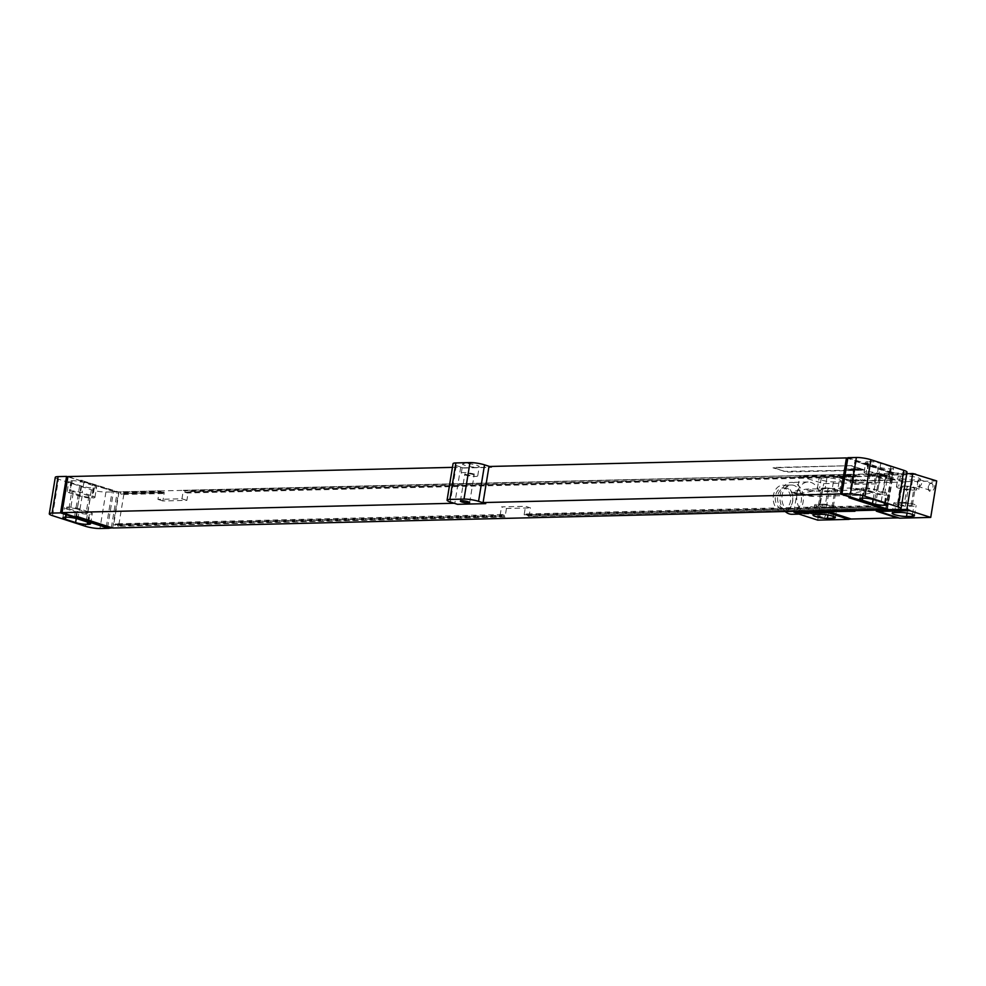 <?xml version="1.0" encoding="UTF-8"?>
<svg xmlns="http://www.w3.org/2000/svg" width="986" height="986" viewBox="0 0 986 986"><rect width="100%" height="100%" fill="white"/><g stroke="black" fill="none" stroke-linecap="round" stroke-linejoin="round"><path stroke-width="0.74" stroke-dasharray="4.93 3.7" d="M907.021 472.183A10.415 1.75 9.3 0 1 904.224 472.91L895.029 473.132L892.786 472.405L895.029 473.132M847.898 457.689L892.786 472.405M869.085 461.633A8.332 1.405 9.3 0 1 880.72 463.432L890.888 466.711A8.332 1.405 9.3 0 1 893.464 468.19A8.332 1.405 9.3 0 1 891.221 468.769L890.087 468.794A8.332 1.405 9.3 0 1 878.452 467.007L868.284 463.728A8.332 1.405 9.3 0 1 865.72 462.237A8.332 1.405 9.3 0 1 867.963 461.658L869.085 461.633L867.433 471.764A8.332 1.405 9.3 0 1 879.068 473.563L889.236 476.842A8.332 1.405 9.3 0 1 891.8 478.321A8.332 1.405 9.3 0 1 889.557 478.9L888.423 478.925A8.332 1.405 9.3 0 1 876.8 477.138L866.632 473.859A8.332 1.405 9.3 0 1 864.056 472.38A8.332 1.405 9.3 0 1 866.3 471.801L867.433 471.764M876.837 473.822L885.81 476.719A5.004 0.838 9.3 0 1 887.351 477.606A5.004 0.838 9.3 0 1 884.306 477.89A5.004 0.838 9.3 0 1 879.019 476.879L870.059 473.983A5.004 0.838 9.3 0 1 868.506 473.095A5.004 0.838 9.3 0 1 871.55 472.812A5.004 0.838 9.3 0 1 876.837 473.822L874.175 490.042L883.148 492.926A5.004 0.838 9.3 0 1 884.701 493.813A5.004 0.838 9.3 0 1 881.657 494.097A5.004 0.838 9.3 0 1 876.369 493.086L867.397 490.202A5.004 0.838 9.3 0 1 865.856 489.315A5.004 0.838 9.3 0 1 868.9 489.031A5.004 0.838 9.3 0 1 874.175 490.042M864.771 487.984A8.332 1.405 9.3 0 1 876.406 489.783L886.574 493.049A8.332 1.405 9.3 0 1 889.15 494.541A8.332 1.405 9.3 0 1 886.907 495.12L885.773 495.145A8.332 1.405 9.3 0 1 874.138 493.357L863.97 490.079A8.332 1.405 9.3 0 1 861.407 488.588A8.332 1.405 9.3 0 1 863.65 488.008L864.771 487.984L863.12 498.115M112.7 528.003L118.603 491.928L891.467 473.416L856.255 461.571L892.885 473.379L895.005 473.329M885.638 509.035L891.467 473.416M506.447 508.48L505.042 516.997L504.08 516.676L504.302 515.259L502.071 514.544L501.837 515.961L113.686 524.663L119.059 491.817L159.325 490.855L157.933 499.372L181.954 498.793L183.347 490.288L851.657 474.278L850.265 482.795L855.195 484.385L879.216 483.806L880.609 475.289L885.551 475.178L880.178 508.012L529.063 516.418L530.456 507.901L525.526 506.311L501.504 506.89L506.447 508.48L530.456 507.901M505.042 516.997L118.616 526.253L123.989 493.407L164.268 492.445L162.863 500.962L186.884 500.383L188.277 491.878L856.587 475.868L855.195 484.385M886.969 509.466L892.885 473.379M111.369 527.572L117.198 491.965L80.569 480.157L118.603 491.928M52.517 515.666L58.494 479.184L91.39 489.783A10.415 1.75 9.3 0 0 105.921 492.026L117.198 491.965M488.982 466.489L491.681 467.352L463.42 468.03L456.271 465.515A10.415 1.75 9.3 0 1 453.055 463.666M452.451 467.364L460.721 467.167L463.42 468.03M67.935 476.571L115.079 492.014M886.192 508.443L892.047 472.627L892.761 472.614M892.047 472.627L847.787 458.354M851.263 465.836L864.71 470.174L787.001 472.035L772.987 467.845L851.288 465.638L864.747 469.977L784.129 471.382L773.579 467.5L851.288 465.638M460.721 467.167L454.817 503.242L457.479 504.314M454.201 503.254L454.817 503.242M489.598 466.477L491.706 467.154L463.457 467.832M476.657 465.232A8.332 1.405 9.3 0 1 479.221 466.723A8.332 1.405 9.3 0 1 474.155 467.179A8.332 1.405 9.3 0 1 465.355 465.503A8.332 1.405 9.3 0 1 462.779 464.024A8.332 1.405 9.3 0 1 467.845 463.556A8.332 1.405 9.3 0 1 476.657 465.232M485.765 503.439L457.504 504.117M889.089 509.417L886.845 508.69M887.523 508.875L893.501 472.393M850.339 497.659L856.255 461.571M848.934 497.683L854.837 461.608M76.07 516.196L81.974 480.12M74.653 516.233L80.569 480.157M89.689 512.141A8.332 1.405 9.3 0 1 92.265 513.62A8.332 1.405 9.3 0 1 90.022 514.199L88.888 514.236A8.332 1.405 9.3 0 1 77.265 512.437L67.097 509.158A8.332 1.405 9.3 0 1 64.521 507.679A8.332 1.405 9.3 0 1 66.765 507.1L67.898 507.075A8.332 1.405 9.3 0 1 79.533 508.862L89.689 512.141L88.037 522.272M77.302 509.121L86.275 512.017A5.004 0.838 9.3 0 1 87.816 512.905A5.004 0.838 9.3 0 1 84.771 513.188A5.004 0.838 9.3 0 1 79.484 512.178L70.524 509.281A5.004 0.838 9.3 0 1 68.971 508.394A5.004 0.838 9.3 0 1 72.015 508.11A5.004 0.838 9.3 0 1 77.302 509.121L79.952 492.914L88.925 495.798A5.004 0.838 9.3 0 1 90.466 496.685A5.004 0.838 9.3 0 1 87.421 496.969A5.004 0.838 9.3 0 1 82.146 495.958L73.174 493.074A5.004 0.838 9.3 0 1 71.633 492.187A5.004 0.838 9.3 0 1 74.677 491.903A5.004 0.838 9.3 0 1 79.952 492.914M92.351 495.921A8.332 1.405 9.3 0 1 94.927 497.412A8.332 1.405 9.3 0 1 92.684 497.992L91.55 498.016A8.332 1.405 9.3 0 1 79.915 496.217L69.747 492.951A8.332 1.405 9.3 0 1 67.171 491.459A8.332 1.405 9.3 0 1 69.414 490.88L70.548 490.855A8.332 1.405 9.3 0 1 82.183 492.643L92.351 495.921L94.015 485.79A8.332 1.405 9.3 0 1 96.579 487.269A8.332 1.405 9.3 0 1 94.336 487.848L93.214 487.885A8.332 1.405 9.3 0 1 81.579 486.086L71.411 482.807A8.332 1.405 9.3 0 1 68.835 481.328A8.332 1.405 9.3 0 1 71.078 480.749L72.212 480.724A8.332 1.405 9.3 0 1 83.847 482.511L94.015 485.79M115.103 491.804L67.898 476.83M58.494 479.184A10.415 1.75 9.3 0 1 55.278 477.335M107.634 527.35L113.538 491.274M106.291 526.918L112.157 491.102M461.288 473.144A8.332 1.405 -170.7 0 1 466.353 472.676A8.332 1.405 -170.7 0 1 475.153 474.352A8.332 1.405 9.3 0 1 477.729 475.844A8.332 1.405 9.3 0 1 472.664 476.312A8.332 1.405 9.3 0 1 463.851 474.623A8.332 1.405 -170.7 0 1 461.288 473.144L462.779 464.024M472.688 474.414A4.683 0.789 -170.7 0 0 467.734 473.465A4.683 0.789 -170.7 0 0 464.887 473.736A4.683 0.789 -170.7 0 0 466.329 474.562A4.683 0.789 9.3 0 0 471.283 475.511A4.683 0.789 9.3 0 0 474.13 475.252A4.683 0.789 9.3 0 0 472.688 474.414M504.08 516.676L117.642 525.932L117.876 524.515L115.633 523.8L115.399 525.218L113.686 524.663M118.616 526.253L117.642 525.932M529.063 516.418L528.089 516.109L528.323 514.692L526.08 513.965L525.846 515.382L524.133 514.828L525.526 506.311M880.178 508.012L528.089 516.109M500.112 515.407L501.504 506.89M879.204 507.691L879.438 506.274L877.195 505.559L876.961 506.977L524.133 514.828M875.235 506.422L880.621 473.588L875.667 473.699L874.274 482.216L879.216 483.806M850.265 482.795L874.274 482.216M504.302 515.259L117.876 524.515M879.438 506.274L528.323 514.692M502.071 514.544L115.633 523.8M877.195 505.559L526.08 513.965M501.837 515.961L115.399 525.218M876.961 506.977L525.846 515.382M119.059 491.817L120.785 492.371L120.551 493.801L122.794 494.516L123.028 493.099L123.989 493.407M875.667 473.699L877.392 474.254L877.158 475.671L879.401 476.398L879.635 474.981L880.609 475.289M880.621 473.588L882.334 474.143L877.392 474.254M159.325 490.855L161.051 491.41L120.785 492.371M183.347 490.288L185.072 490.831L184.838 492.26L187.081 492.975L187.315 491.558L188.277 491.878M851.657 474.278L185.072 490.831M882.334 474.143L882.1 475.56L877.158 475.671M161.051 491.41L160.817 492.827L120.551 493.801M853.371 474.833L853.136 476.25L184.838 492.26M885.551 475.178L879.635 474.981M882.1 475.56L884.343 476.275L884.578 474.858M160.817 492.827L163.06 493.555L163.294 492.137L164.268 492.445M163.294 492.137L123.028 493.099M853.136 476.25L855.38 476.977L855.614 475.56L187.315 491.558M855.614 475.56L856.587 475.868M884.343 476.275L879.401 476.398M163.06 493.555L122.794 494.516M855.38 476.977L187.081 492.975M157.933 499.372L162.863 500.962M181.954 498.793L186.884 500.383M901.734 502.293A8.443 1.417 9.3 0 1 910.978 503.427A8.443 1.417 9.3 0 1 916.117 505.608A8.443 1.417 9.3 0 1 913.849 506.2L908.192 506.336A8.443 1.417 9.3 0 1 898.949 505.214A8.443 1.417 9.3 0 1 893.809 503.02A8.443 1.417 9.3 0 1 896.089 502.429L901.734 502.293L900.07 512.437M904.421 503.168A4.683 0.789 9.3 0 1 909.56 503.784A4.683 0.789 9.3 0 1 912.42 505.005A4.683 0.789 9.3 0 1 911.15 505.337L905.505 505.473A4.683 0.789 9.3 0 1 900.366 504.844A4.683 0.789 9.3 0 1 897.506 503.624A4.683 0.789 9.3 0 1 898.776 503.304L904.421 503.168L907.083 486.948A4.683 0.789 9.3 0 1 912.21 487.577A4.683 0.789 9.3 0 1 915.07 488.785A4.683 0.789 9.3 0 1 913.812 489.118L908.155 489.253A4.683 0.789 9.3 0 1 903.028 488.625A4.683 0.789 9.3 0 1 900.169 487.417A4.683 0.789 9.3 0 1 901.426 487.084L907.083 486.948M822.607 504.191A8.443 1.417 9.3 0 1 831.851 505.325A8.443 1.417 9.3 0 1 836.991 507.507A8.443 1.417 9.3 0 1 834.723 508.098L829.066 508.234A8.443 1.417 9.3 0 1 819.834 507.1A8.443 1.417 9.3 0 1 814.683 504.918A8.443 1.417 9.3 0 1 816.963 504.327L822.607 504.191L820.956 514.322M825.307 505.054A4.683 0.789 9.3 0 1 830.434 505.682A4.683 0.789 9.3 0 1 833.293 506.903A4.683 0.789 9.3 0 1 832.036 507.223L826.379 507.359A4.683 0.789 9.3 0 1 821.252 506.742A4.683 0.789 9.3 0 1 818.392 505.522A4.683 0.789 9.3 0 1 819.649 505.189L825.307 505.054L827.957 488.846A4.683 0.789 9.3 0 1 833.096 489.475A4.683 0.789 9.3 0 1 835.943 490.683A4.683 0.789 9.3 0 1 834.686 491.016L829.029 491.151A4.683 0.789 9.3 0 1 823.902 490.523A4.683 0.789 9.3 0 1 821.042 489.302A4.683 0.789 9.3 0 1 822.312 488.982L827.957 488.846M904.396 486.086A8.443 1.417 9.3 0 1 913.628 487.207A8.443 1.417 9.3 0 1 918.779 489.401A8.443 1.417 9.3 0 1 916.499 489.98L910.854 490.116A8.443 1.417 9.3 0 1 901.611 488.994A8.443 1.417 9.3 0 1 896.471 486.801A8.443 1.417 9.3 0 1 898.739 486.221L904.396 486.086L906.048 475.942A8.443 1.417 9.3 0 1 915.291 477.076A8.443 1.417 9.3 0 1 920.431 479.258A8.443 1.417 9.3 0 1 918.163 479.849L912.506 479.985A8.443 1.417 9.3 0 1 903.262 478.863A8.443 1.417 9.3 0 1 898.123 476.669A8.443 1.417 9.3 0 1 900.403 476.078L906.048 475.942M825.27 487.971A8.443 1.417 9.3 0 1 834.513 489.105A8.443 1.417 9.3 0 1 839.653 491.287A8.443 1.417 9.3 0 1 837.373 491.878L831.728 492.014A8.443 1.417 9.3 0 1 822.484 490.892A8.443 1.417 9.3 0 1 817.345 488.699A8.443 1.417 9.3 0 1 819.612 488.107L825.27 487.971L826.921 477.84A8.443 1.417 9.3 0 1 836.165 478.974A8.443 1.417 9.3 0 1 841.304 481.156A8.443 1.417 9.3 0 1 839.037 481.747L833.392 481.883A8.443 1.417 9.3 0 1 824.148 480.749A8.443 1.417 9.3 0 1 818.996 478.567A8.443 1.417 9.3 0 1 821.276 477.976L826.921 477.84M914.848 474.204L884.688 474.932L905.616 481.673A20.842 13.693 107.9 0 1 903.127 482.043L857.142 483.14L836.202 476.398A20.842 13.693 107.9 0 1 833.823 476.152L854.751 482.893L823.667 483.645L799.695 476.238L839.259 475.289A7.506 4.93 -72.1 0 0 840.775 476.287A7.506 4.93 -72.1 0 0 844.903 475.153L867.52 474.611A7.506 4.93 -72.1 0 0 869.036 475.609A7.506 4.93 -72.1 0 0 873.165 474.476L906.775 473.674M833.823 476.152L802.74 476.891M936.7 480.934L905.616 481.673M857.142 483.14A20.842 13.693 107.9 0 1 854.751 482.893M817.69 520.127L823.667 483.645M928.356 487.195A4.585 3.007 -72.1 0 0 928.282 488.452A4.585 3.007 -72.1 0 0 931.191 491.521A4.585 3.007 -72.1 0 0 934.568 487.047A4.585 3.007 -72.1 0 0 933.274 482.93A4.585 3.007 -72.1 0 0 929.662 484.175A4.585 3.007 -72.1 0 0 928.356 487.195M819.822 514.014A4.585 3.007 -72.1 0 0 819.736 515.284A4.585 3.007 -72.1 0 0 822.644 518.34A4.585 3.007 -72.1 0 0 826.034 513.866A4.585 3.007 -72.1 0 0 824.727 509.762A4.585 3.007 -72.1 0 0 821.116 510.995A4.585 3.007 -72.1 0 0 819.822 514.014M854.961 511.266A7.506 4.93 -72.1 0 0 853.445 510.267A7.506 4.93 -72.1 0 0 851.152 510.317M874.964 475.055L869.307 475.19A7.506 4.93 -72.1 0 0 870.823 476.189A7.506 4.93 -72.1 0 0 874.964 475.055L873.165 474.476M846.703 475.733L841.046 475.868A7.506 4.93 -72.1 0 0 842.574 476.867A7.506 4.93 -72.1 0 0 846.703 475.733L844.903 475.153M852.742 510.28A7.506 4.93 -72.1 0 0 851.645 509.688A7.506 4.93 -72.1 0 0 848.071 510.391M793.89 511.697L799.695 476.238M856.698 495.366A41.671 27.386 -72.1 0 0 859.681 495.071L872.659 492.852L872.856 491.854L860.47 490.239A41.671 27.386 -72.1 0 0 857.561 490.091L814.535 491.127A41.671 27.386 -72.1 0 0 811.54 491.41L798.574 493.629L798.364 494.627L810.751 496.241A41.671 27.386 -72.1 0 0 813.672 496.389L856.698 495.366L850.265 493.283A41.671 27.386 -72.1 0 0 853.26 493L866.226 490.781L866.435 489.783L854.049 488.169A41.671 27.386 -72.1 0 0 851.128 488.021L808.101 489.044A41.671 27.386 -72.1 0 0 805.118 489.339L792.14 491.558L791.931 492.556L804.329 494.171A41.671 27.386 -72.1 0 0 807.238 494.319L850.265 493.283M869.307 475.19L867.52 474.611M841.046 475.868L839.259 475.289M836.202 476.398L802.69 477.199M915.723 474.488L882.199 475.289A20.842 13.693 107.9 0 0 884.688 474.932M839.591 477.347L881.891 475.819L895.35 480.157L852.964 481.168L839.591 477.347L839.542 476.632L881.928 475.609L895.941 479.812L852.989 480.971L839.616 477.15M805.882 513.435A15.936 11.709 -91.4 0 1 796.75 496.217A15.936 11.709 -91.4 0 1 808.039 481.994A15.936 11.709 -91.4 0 1 810.96 482.425A15.936 11.709 -91.4 0 1 820.081 499.643A15.936 11.709 -91.4 0 1 808.803 513.866A15.936 11.709 -91.4 0 1 805.882 513.435M785.669 511.894A15.936 11.709 -91.4 0 1 780.333 494.109A15.936 11.709 -91.4 0 1 791.29 482.4A15.936 11.709 -91.4 0 1 794.211 482.832A15.936 11.709 -91.4 0 1 803.343 500.05A15.936 11.709 -91.4 0 1 792.054 514.273M789.552 511.303A13.336 9.798 -91.4 0 1 781.923 496.895A13.336 9.798 -91.4 0 1 791.364 485.001A13.336 9.798 -91.4 0 1 793.804 485.358A13.336 9.798 -91.4 0 1 801.433 499.766A13.336 9.798 -91.4 0 1 791.992 511.66A13.336 9.798 -91.4 0 1 789.552 511.303M780.863 511.512A13.336 9.798 -91.4 0 1 773.234 497.104A13.336 9.798 -91.4 0 1 782.662 485.211A13.336 9.798 -91.4 0 1 785.115 485.568A13.336 9.798 -91.4 0 1 792.744 499.976A13.336 9.798 -91.4 0 1 783.303 511.87A13.336 9.798 -91.4 0 1 780.863 511.512M781.306 508.776A10.526 7.728 -91.4 0 1 775.292 497.412A10.526 7.728 -91.4 0 1 782.736 488.021A10.526 7.728 -91.4 0 1 784.659 488.304A10.526 7.728 -91.4 0 1 790.686 499.668A10.526 7.728 -91.4 0 1 783.241 509.059A10.526 7.728 -91.4 0 1 781.306 508.776M783.574 508.727A10.526 7.728 -91.4 0 1 777.547 497.351A10.526 7.728 -91.4 0 1 784.992 487.971A10.526 7.728 -91.4 0 1 786.927 488.255A10.526 7.728 -91.4 0 1 792.954 499.619A10.526 7.728 -91.4 0 1 785.497 509.01A10.526 7.728 -91.4 0 1 783.574 508.727M928.307 486.911A3.439 2.255 -72.1 0 0 928.257 487.848A3.439 2.255 -72.1 0 0 929.588 490.128A3.439 2.255 -72.1 0 0 932.978 486.801A3.439 2.255 -72.1 0 0 931.696 483.584A3.439 2.255 -72.1 0 0 929.293 484.644A3.439 2.255 -72.1 0 0 928.307 486.911M918.299 486.48A3.439 2.255 107.9 0 0 921.688 483.152A3.439 2.255 -72.1 0 0 920.406 479.935A3.439 2.255 -72.1 0 0 917.029 483.263A3.439 2.255 107.9 0 0 918.299 486.48L929.588 490.128M819.773 513.731A3.439 2.255 -72.1 0 0 819.711 514.68A3.439 2.255 -72.1 0 0 821.055 516.947A3.439 2.255 -72.1 0 0 824.432 513.62A3.439 2.255 -72.1 0 0 823.162 510.403A3.439 2.255 -72.1 0 0 820.746 511.475A3.439 2.255 -72.1 0 0 819.773 513.731M809.765 513.312A3.439 2.255 107.9 0 0 813.142 509.984A3.439 2.255 -72.1 0 0 811.872 506.767A3.439 2.255 -72.1 0 0 808.483 510.095A3.439 2.255 107.9 0 0 809.765 513.312L821.055 516.947M859.73 468.67L860.803 468.966L859.73 468.67M859.767 468.535L863.255 469.484L859.767 468.535M857.993 468.781L861.727 469.496L857.993 468.781M857.08 468.596L860.568 469.558L857.08 468.596M855.429 468.646L858.917 469.595L855.429 468.646M854.431 468.67L857.919 469.619L854.431 468.67M855.158 469.176L854.344 468.979L855.158 469.176M855.552 469.274L853.679 468.905L855.552 469.274M852.643 468.707L856.131 469.656L852.643 468.707M851.473 468.732L854.776 469.669L851.473 468.732M851.103 469.126L854.233 469.706L851.103 469.126M850.425 469.114L852.323 469.632L850.425 469.114M850.844 469.102L852.976 469.706L850.844 469.102M848.835 469.188L851.99 469.755L848.835 469.188M847.96 469.016L850.807 469.792L847.96 469.016M846.666 468.855L850.154 469.804L846.666 468.855M864.093 479.652L865.486 480.157L864.093 479.652M862.109 479.701L863.502 480.194L862.109 479.701M860.112 479.751L861.517 480.244L860.112 479.751M859.089 480.305L856.982 479.825L859.089 480.305M856.785 479.96L855.491 479.923L856.785 479.96M855.725 480.379L853.001 479.677L855.725 480.379M852.902 480.453L851.744 479.997L852.902 480.453M852.397 480.182L853.765 480.33L852.397 480.182M851.386 480.428L849.957 479.997L851.386 480.428M898.246 509.392L904.224 472.91M880.72 463.432L879.068 473.563M867.963 461.658L866.3 471.801M868.284 463.728L866.632 473.859M878.452 467.007L876.8 477.138M890.087 468.794L888.423 478.925M891.221 468.769L889.557 478.9M890.888 466.711L889.236 476.842M885.81 476.719L883.148 492.926M874.755 499.914L876.406 489.783M861.986 498.152L863.65 488.008M862.651 498.127L863.97 490.079M873.14 499.458L874.138 493.357M884.479 503.045L885.773 495.145M885.551 503.402L886.907 495.12M884.91 503.193L886.574 493.049M105.921 492.026L99.956 528.508M456.271 465.515L450.294 501.997M88.666 522.494L90.022 514.199M77.869 518.993L79.533 508.862M87.594 522.136L88.888 514.236M76.267 518.537L77.265 512.437M65.779 517.219L67.097 509.158M65.101 517.231L66.765 507.1M66.235 517.206L67.898 507.075M88.925 495.798L86.275 512.017M82.146 495.958L79.484 512.178M73.174 493.074L70.524 509.281M94.336 487.848L92.684 497.992M93.214 487.885L91.55 498.016M81.579 486.086L79.915 496.217M71.411 482.807L69.747 492.951M71.078 480.749L69.414 490.88M72.212 480.724L70.548 490.855M83.847 482.511L82.183 492.643M91.39 489.783L85.412 526.277M870.059 473.983L867.397 490.202M879.019 476.879L876.369 493.086M912.494 514.47L913.849 506.2M894.425 512.572L896.089 502.429M907.083 513.102L908.192 506.336M833.367 516.356L834.723 508.098M815.299 514.458L816.963 504.327M827.957 515L829.066 508.234M911.15 505.337L913.812 489.118M905.505 505.473L908.155 489.253M898.776 503.304L901.426 487.084M918.163 479.849L916.499 489.98M912.506 479.985L910.854 490.116M900.403 476.078L898.739 486.221M839.037 481.747L837.373 491.878M821.276 477.976L819.612 488.107M833.392 481.883L831.728 492.014M859.681 495.071L853.26 493M813.672 496.389L807.238 494.319M810.751 496.241L804.329 494.171M798.401 494.639L791.98 492.556M798.574 493.629L792.14 491.558M811.54 491.41L805.118 489.339M814.535 491.127L808.101 489.044M857.561 490.091L851.128 488.021M860.47 490.239L854.049 488.169M872.82 491.854L866.398 489.771M872.659 492.852L866.226 490.781M903.127 482.043L882.199 475.289M832.036 507.223L834.686 491.016M826.379 507.359L829.029 491.151M819.649 505.189L822.312 488.982M864.056 472.38L865.72 462.237M891.8 478.321L893.464 468.19M859.743 498.731L861.407 488.588M887.486 504.672L889.15 494.541M90.613 523.763L92.265 513.62M62.857 517.81L64.521 507.679M87.816 512.905L90.466 496.685M68.971 508.394L71.633 492.187M94.927 497.412L96.579 487.269M67.171 491.459L68.835 481.328M477.729 475.844L479.221 466.723M460.4 501.098L464.887 473.736M469.656 502.613L474.13 475.252M865.856 489.315L868.506 473.095M884.701 493.813L887.351 477.606M914.453 515.752L916.117 505.608M892.145 513.151L893.809 503.02M835.339 517.638L836.991 507.507M813.031 515.049L814.683 504.918M912.42 505.005L915.07 488.785M897.506 503.624L900.169 487.417M918.779 489.401L920.431 479.258M896.471 486.801L898.123 476.669M839.653 491.287L841.304 481.156M817.345 488.699L818.996 478.567M853.445 510.267L851.645 509.688M798.364 494.627L791.931 492.556M872.856 491.854L866.435 489.783M870.823 476.189L869.036 475.609M842.574 476.867L840.775 476.287M808.039 481.994L791.29 482.4M808.803 513.866L799.005 514.1M791.364 485.001L782.662 485.211M791.992 511.66L783.303 511.87M784.992 487.971L782.736 488.021M785.497 509.01L783.241 509.059M920.406 479.935L931.696 483.584M811.872 506.767L823.162 510.403M833.293 506.903L835.943 490.683M818.392 505.522L821.042 489.302"/><path stroke-width="1.48" d="M864.944 496.217L897.827 506.816L903.805 470.334L870.909 459.722L864.944 496.217A10.415 1.75 -170.7 0 0 850.4 493.974L841.921 494.171L889.064 509.614L898.246 509.392A10.415 1.75 -170.7 0 0 901.044 508.665A10.415 1.75 -170.7 0 0 897.827 506.816M903.805 470.334A10.415 1.75 9.3 0 1 907.021 472.183L901.044 508.665M841.921 494.171L847.898 457.689L856.378 457.492A10.415 1.75 9.3 0 1 870.909 459.722M863.12 498.115A8.332 1.405 9.3 0 1 874.755 499.914L884.91 503.193A8.332 1.405 9.3 0 1 887.486 504.672A8.332 1.405 9.3 0 1 885.243 505.251L884.109 505.276A8.332 1.405 9.3 0 1 872.487 503.489L862.319 500.21A8.332 1.405 9.3 0 1 859.743 498.731A8.332 1.405 9.3 0 1 861.986 498.152L863.12 498.115M885.638 509.035L112.7 528.003L76.07 516.196L111.282 528.04L109.163 528.089L62.032 512.646L454.201 503.254M888.472 509.429L848.934 497.683L885.564 509.491M106.919 527.362L109.138 528.299L99.956 528.508A10.415 1.75 -170.7 0 1 85.412 526.277L52.517 515.666A10.415 1.75 -170.7 0 1 49.3 513.817L55.278 477.335A10.415 1.75 9.3 0 1 58.075 476.608L66.555 476.398L60.577 512.893L52.11 513.09A10.415 1.75 -170.7 0 0 49.3 513.817M846.456 457.923L488.982 466.489L483.078 502.564L840.54 494.011L846.456 457.923L847.787 458.354M452.451 467.364L67.935 476.571L62.032 512.646M457.479 504.314L450.294 501.997A10.415 1.75 -170.7 0 1 447.077 500.149A10.415 1.75 -170.7 0 1 449.887 499.421L464.012 499.089A10.415 1.75 -170.7 0 1 478.555 501.319L485.741 503.636L457.479 504.314M447.077 500.149L453.055 463.666A10.415 1.75 9.3 0 1 455.865 462.939L469.989 462.594A10.415 1.75 9.3 0 1 484.533 464.837L489.598 466.477M468.202 501.775A4.683 0.789 9.3 0 1 469.656 502.613A4.683 0.789 9.3 0 1 466.797 502.872A4.683 0.789 9.3 0 1 461.842 501.936A4.683 0.789 9.3 0 1 460.4 501.098A4.683 0.789 9.3 0 1 463.26 500.839A4.683 0.789 9.3 0 1 468.202 501.775M485.741 503.636L483.078 502.564M886.821 508.887L840.54 494.011M60.577 512.893L106.18 527.584L106.291 526.918M106.895 527.572L106.18 527.584M88.037 522.272A8.332 1.405 9.3 0 1 90.613 523.763A8.332 1.405 9.3 0 1 88.358 524.342L87.236 524.367A8.332 1.405 9.3 0 1 75.602 522.568L65.433 519.289A8.332 1.405 9.3 0 1 62.857 517.81A8.332 1.405 9.3 0 1 65.101 517.231L66.235 517.206A8.332 1.405 9.3 0 1 77.869 518.993L88.037 522.272M66.555 476.398L67.898 476.83M930.722 517.416L909.795 510.674L878.711 511.414L899.639 518.168L930.722 517.416L936.7 480.934L914.848 474.204M900.07 512.437A8.443 1.417 9.3 0 1 909.314 513.558A8.443 1.417 9.3 0 1 914.453 515.752A8.443 1.417 9.3 0 1 912.186 516.331L906.528 516.467A8.443 1.417 9.3 0 1 897.297 515.345A8.443 1.417 9.3 0 1 892.145 513.151A8.443 1.417 9.3 0 1 894.425 512.572L900.07 512.437M827.846 512.634L848.773 519.375L817.69 520.127L796.762 513.373L830.335 512.276A20.842 13.693 107.9 0 0 827.846 512.634L796.762 513.373M820.956 514.322A8.443 1.417 9.3 0 1 830.187 515.456A8.443 1.417 9.3 0 1 835.339 517.638A8.443 1.417 9.3 0 1 833.059 518.229L827.414 518.365A8.443 1.417 9.3 0 1 818.17 517.243A8.443 1.417 9.3 0 1 813.031 515.049A8.443 1.417 9.3 0 1 815.299 514.458L820.956 514.322M848.773 519.375A20.842 13.693 107.9 0 1 851.263 519.018L897.248 517.921A20.842 13.693 107.9 0 1 899.639 518.168M909.795 510.674L876.32 511.167A20.842 13.693 107.9 0 1 878.711 511.414M909.844 510.366L906.849 509.405L853.161 510.686L854.961 511.266L793.816 512.116L796.811 513.077M851.152 510.317A7.506 4.93 -72.1 0 0 849.303 511.401M906.775 473.674L912.728 473.526L906.849 509.405M915.772 474.192L912.728 473.526M799.005 514.1L792.054 514.273A15.936 11.709 -91.4 0 1 789.133 513.842A15.936 11.709 -91.4 0 1 785.669 511.894M862.319 500.21L862.651 498.127M872.487 503.489L873.14 499.458M884.109 505.276L884.479 503.045M885.243 505.251L885.551 503.402M856.378 457.492L850.4 493.974M52.11 513.09L58.075 476.608M455.865 462.939L449.887 499.421M484.533 464.837L478.555 501.319M469.989 462.594L464.012 499.089M88.358 524.342L88.666 522.494M87.236 524.367L87.594 522.136M75.602 522.568L76.267 518.537M65.433 519.289L65.779 517.219M912.186 516.331L912.494 514.47M906.528 516.467L907.083 513.102M833.059 518.229L833.367 516.356M827.414 518.365L827.957 515M897.248 517.921L876.32 511.167M851.263 519.018L830.335 512.276"/></g></svg>
